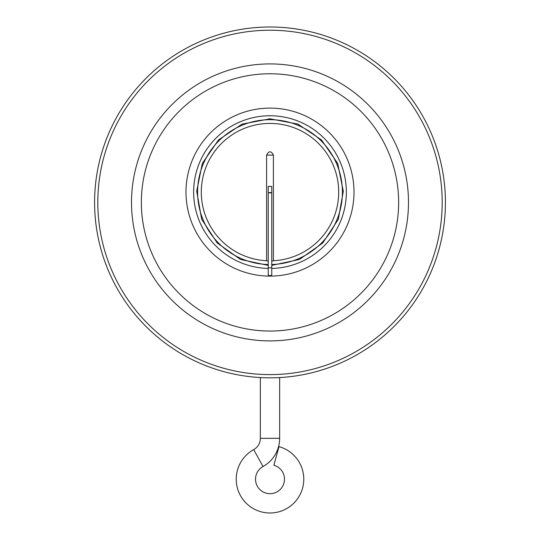 <?xml version="1.0" encoding="UTF-8"?>
<svg xmlns="http://www.w3.org/2000/svg" width="540" height="540" viewBox="0 0 540 540"><rect width="100%" height="100%" fill="white"/><g stroke="black" fill="none" stroke-linecap="round" stroke-linejoin="round"><path stroke-width="0.81" d="M281.063 377.474L279.653 377.555L279.653 438.332A32.184 32.184 0 0 1 263.007 466.519A14.486 14.486 0 0 0 270 493.688A14.486 14.486 0 0 0 273.861 465.244L279.011 446.634A33.797 33.797 0 0 1 270 513A33.797 33.797 0 0 1 253.685 449.611L263.007 466.519M260.348 377.555L260.348 438.332A12.872 12.872 0 0 1 253.685 449.611M268.232 267.8L268.232 275.144L270 275.717L271.769 275.144L271.769 267.8L268.232 267.8L268.232 186.415L271.769 186.415L268.232 186.415M271.769 265.39L299.464 259.457L322.758 242.993L338.31 219.321L343.291 191.228L337.703 163.424L321.516 139.968L297.979 124.119L270 118.814L242.042 124.119L218.484 139.968L202.318 163.384L196.709 191.228L201.677 219.281L217.242 242.993L240.516 259.463L268.232 265.39M270 377.825C255.407 377.426 255.407 377.426 270 377.825C284.6 377.426 284.6 377.426 270 377.825A175.412 175.412 0 0 1 94.588 202.412A175.412 175.412 0 0 1 270 27A175.412 175.412 0 0 1 445.412 202.412A175.412 175.412 0 0 1 270 377.825M271.769 264.506A72.414 72.414 0 0 0 342.414 192.112A72.414 72.414 0 0 0 270 119.691A72.414 72.414 0 0 0 197.586 192.112A72.414 72.414 0 0 0 268.232 264.506M270 30.22A172.192 172.192 0 0 1 442.193 202.412A172.192 172.192 0 0 1 270 374.605A172.192 172.192 0 0 1 97.808 202.412A172.192 172.192 0 0 1 270 30.22M268.232 261.205L266.612 260.726L266.612 155.095C268.866 150.721 271.127 150.721 273.389 155.095L273.389 260.726L271.769 261.205M273.389 260.726A68.702 68.702 0 0 0 338.681 190.418A68.702 68.702 0 0 0 270 123.41A68.702 68.702 0 0 0 201.319 190.418A68.702 68.702 0 0 0 266.612 260.726M270.02 192.605C272.106 192.706 272.099 192.807 270 192.908C267.901 192.807 267.894 192.706 269.98 192.605M270 63.916A138.49 138.49 0 0 1 408.49 202.412A138.49 138.49 0 0 1 270 340.902A138.49 138.49 0 0 1 131.51 202.412A138.49 138.49 0 0 1 270 63.916M270 73.764A128.648 128.648 0 0 1 398.648 202.412A128.648 128.648 0 0 1 270 331.054A128.648 128.648 0 0 1 141.352 202.412A128.648 128.648 0 0 1 270 73.764M185.996 192.112A84.004 84.004 0 0 1 270 108.108A84.004 84.004 0 0 1 354.004 192.112A84.004 84.004 0 0 1 270 276.115A84.004 84.004 0 0 1 185.996 192.112M268.232 268.447A76.356 76.356 0 0 1 193.644 192.112A76.356 76.356 0 0 1 270 115.756A76.356 76.356 0 0 1 346.356 192.112A76.356 76.356 0 0 1 271.769 268.447M260.348 438.332L279.653 438.332M266.612 155.095L273.389 155.095M271.769 267.8L271.769 186.415"/></g></svg>
